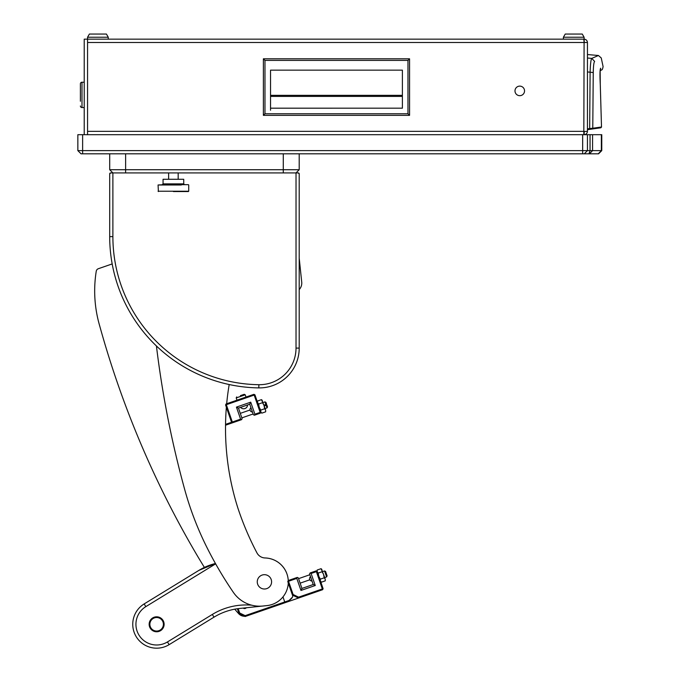 <?xml version="1.0" encoding="UTF-8"?>
<svg xmlns="http://www.w3.org/2000/svg" width="681" height="681" viewBox="0 0 681 681"><rect width="100%" height="100%" fill="white"/><g stroke="black" fill="none" stroke-linecap="round" stroke-linejoin="round"><path stroke-width="1.02" d="M108.262 37.234L106.423 34.05L89.398 34.05L87.56 37.234L108.262 37.234L108.262 39.149L584.102 39.149L584.264 42.494M519.765 95.68A4.776 4.776 0 0 0 524.54 90.905A4.776 4.776 0 0 0 519.765 86.121A4.776 4.776 0 0 0 514.989 90.905A4.776 4.776 0 0 0 519.765 95.68M584.264 131.348L584.102 134.693C586.12 134.48 587.235 133.365 587.448 131.348L587.448 42.494L584.102 42.494L583.821 39.149L87.56 39.149L87.56 42.494L584.102 42.494L583.821 134.693M587.448 131.348L584.085 131.51M87.56 134.693L87.56 131.348L584.102 131.348M84.223 134.693L84.223 39.149L108.262 39.149M584.102 37.234L582.264 34.05L565.239 34.05L563.4 37.234L584.102 37.234L584.102 39.149C586.12 39.362 587.235 40.477 587.448 42.494M587.448 58.021L591.738 58.396L598.42 55.502L587.448 54.54M587.448 71.956L590.112 72.203C590.376 64.074 590.921 59.468 591.738 58.396L594.624 61.409C603.451 56.838 603.451 56.838 594.624 61.409C593.841 62.286 593.381 65.997 593.253 72.552L590.112 72.203L589.669 128.556L592.768 128.232L593.253 72.552M587.448 128.862L589.669 128.556L589.78 129.347L587.448 129.671L600.829 127.79L601.553 126.998L592.768 128.232L592.104 129.024M589.78 129.347L589.669 128.556M591.423 128.377L591.142 129.152L591.423 128.377M599.961 127.177L599.672 127.96M600.284 84.606L601.502 126.998L600.276 84.478C599.791 74.569 599.918 69.147 600.668 68.211C603.894 65.997 603.894 65.997 600.668 68.211L600.267 70.271M600.157 70.245L600.233 69.581M270.544 110.228L270.544 108.177L402.394 108.177L270.544 108.194L270.544 70.152L402.394 70.152L402.394 108.194L402.394 96.413L270.544 96.413L402.394 96.413M263.377 115.344L263.377 58.813L409.562 58.813L409.562 115.344L263.377 115.344L264.969 113.753L264.969 60.405L263.377 58.813M409.562 115.344L407.97 113.753L264.969 113.753M409.562 58.813L407.97 60.405L407.97 113.753M264.969 60.405L407.97 60.405M402.394 108.177L270.544 108.177L270.544 96.413M84.223 82.222L81.992 82.222A1.592 1.592 0 0 0 80.401 83.814L80.401 101.256M80.401 88.513L80.401 83.814A1.592 1.592 0 0 1 81.992 82.222L81.992 107.547A1.592 1.592 0 0 1 80.401 105.955M81.992 107.547L84.223 107.547M87.56 37.234L87.56 39.149L583.821 39.149M563.4 37.234L563.4 39.149M299.206 169.731L296.022 172.914L299.206 169.731L296.022 172.914L112.884 172.914L109.701 169.731L299.206 169.731L299.206 153.804M109.701 169.731L109.701 153.804L109.701 169.731L112.884 172.914L109.701 169.731M226.671 403.748A262.764 262.764 -179.1 0 1 229.199 384.535A151.301 151.301 0.9 0 0 258.823 387.898A39.813 39.813 0.9 0 0 299.206 348.085L299.206 289.604A9.551 9.551 0.9 0 0 301.717 282.087L299.206 258.15L299.206 173.868A0.953 0.953 0.9 0 0 298.252 172.914L299.206 173.868L298.252 172.914L296.022 172.914L296.022 348.085A36.629 36.629 0.9 0 1 258.874 384.705A148.1 148.1 0.9 0 1 112.884 236.622L112.884 172.914L110.654 172.914A0.953 0.953 0.9 0 0 109.701 173.868L110.654 172.914L109.701 173.868L109.701 236.622L112.884 236.622M299.206 173.868L299.206 348.085A39.813 39.813 -179.1 0 1 258.823 387.898A151.284 151.284 -179.1 0 1 109.701 236.622M204.385 567.418A3188.161 3188.161 0.9 0 0 198.707 558.079A952.31 952.31 -179.1 0 1 99.673 325.79A124.214 124.214 -179.1 0 1 96.251 271.217A3.184 3.184 -179.1 0 1 98.353 268.714L112.186 263.93M244.573 616.262A7.959 7.959 -179.1 0 1 238.597 613.598A326.463 326.463 -179.1 0 1 234.732 609.18M281.679 603.868L247.143 615.82A7.959 7.959 -179.1 0 1 246.803 615.93M238.171 608.635L239.678 612.994L245.16 615.658L289.076 600.463C291.808 598.548 293 596.948 292.66 595.662L287.774 581.54L288.523 581.276L293.102 594.504L298.584 597.169L322.351 588.946L316.367 571.64L311.098 573.462L315.26 585.507L300.968 590.453L296.797 578.407L288.523 581.276L288.259 580.527A23.886 23.886 -179.1 0 0 265.113 557.969A9.551 9.551 0.9 0 1 256.941 552.87A294.984 294.984 0.9 0 1 238.256 509.184A23.886 23.886 -179.1 0 1 237.992 508.401A262.764 262.764 -179.1 0 1 226.364 407.229M288.284 583.021A23.886 23.886 -179.1 0 1 266.918 605.605L262.951 606.022A31.854 31.854 0.9 0 1 233.328 592.308A386.476 386.476 -179.1 0 1 207.339 548.265A318.495 318.495 0.9 0 1 184.67 489.418A987.339 987.339 -179.1 0 1 156.426 345.965M240.597 419.147L236.435 407.11L250.727 402.165L254.898 414.201L260.168 412.38L254.175 395.074L226.33 404.71L232.323 422.016L240.597 419.147L241.61 419.641L225.53 425.208M225.539 424.357L231.566 422.271L225.581 404.965L226.075 403.952L253.911 394.325L254.924 394.81L260.917 412.124L260.168 412.38L260.423 413.137L254.405 415.214L254.898 414.201M254.405 415.214L253.392 414.72L249.748 404.191L238.461 408.098L242.104 418.628L241.61 419.641M249.748 404.191L250.727 402.165M238.461 408.098L236.435 407.11M232.579 422.765L232.323 422.016L231.566 422.271L232.579 422.765M225.581 404.965L226.33 404.71L226.075 403.952M253.911 394.325L254.175 395.074L254.924 394.81M265.675 411.809L265.65 410.226L265.675 411.809L261.793 413.146L260.84 411.886L261.793 413.146L260.917 412.124L260.423 413.137M134.412 633.049A23.886 23.886 0.9 0 0 169.118 644.66A23.886 23.886 -179.1 0 1 134.412 633.049A23.886 23.886 -179.1 0 1 144.159 603.928L198.861 570.406L215.443 563.502A58.123 58.123 0.9 0 0 198.861 570.406L144.159 603.928L145.819 606.643A20.702 20.702 0.9 0 0 137.375 631.883A20.702 20.702 0.9 0 0 167.449 641.945L169.118 644.66L213.996 617.165A61.307 61.307 -179.1 0 1 239.618 608.465A61.307 61.307 0.9 0 0 213.996 617.165L169.118 644.66M162.929 621.804A6.767 6.767 -179.1 0 1 159.116 630.589A6.767 6.767 -179.1 0 1 150.339 626.767A6.767 6.767 -179.1 0 1 154.153 617.99A6.767 6.767 -179.1 0 1 162.929 621.804M264.781 557.952A23.886 23.886 -179.1 0 1 286.65 573.087M262.211 606.09L239.618 608.465M150.254 628.197A7.482 7.482 0.9 0 0 160.546 630.674A7.482 7.482 0.9 0 0 163.014 620.374A7.482 7.482 0.9 0 0 152.723 617.905A7.482 7.482 0.9 0 0 150.254 628.197M188.407 184.67L162.265 184.67L163.057 183.87L183.734 183.87L184.534 184.67L173.4 184.67M173.4 191.548L188.407 191.548L173.4 191.548M183.734 183.87L183.734 179.282L163.057 179.282L163.057 183.87M252.447 411.988A2.392 2.392 -179.1 0 1 250.123 410.379A2.392 2.392 0.9 0 1 250.957 407.681M266.901 405.076L266.152 405.34L266.901 405.076L267.531 406.88L267.037 407.893L265.079 408.574M264.952 401.875L265.837 404.437L266.594 404.173L265.965 402.369L264.952 401.875L262.994 402.556M265.837 404.437L264.79 404.803L265.096 405.706L266.152 405.34L267.037 407.893M264.79 404.803L265.096 405.706M168.624 172.914L168.624 179.282M178.175 172.914L178.175 179.282M181.359 184.985L158.069 184.985L158.392 191.548M257.299 582.595A7.168 7.168 -179.1 0 1 263.675 574.721A7.168 7.168 -179.1 0 1 271.549 581.097A7.168 7.168 -179.1 0 1 265.173 588.971A7.168 7.168 -179.1 0 1 257.299 582.595M241.84 417.879L253.128 413.971M240.282 413.358L250.021 409.996M257.401 401.96L257.588 400.981L261.47 399.645L262.219 400.292L261.47 399.645L263.973 405.365L262.517 402.684L262.491 401.1M257.588 400.981L257.614 402.573M259.291 407.425L260.746 410.107L260.772 411.69M263.973 405.365L265.65 410.226M265.581 410.03L264.62 408.77L264.109 405.757M257.682 402.769L258.644 404.029L259.155 407.034M264.62 408.77L260.746 410.107M262.517 402.684L258.644 404.029M240.461 395.61C235.992 397.151 235.992 397.151 240.461 395.61C244.922 394.061 244.922 394.061 240.461 395.61L244.224 394.308L245.237 394.801L236.205 397.925L236.988 400.181L236.205 397.925L236.699 396.912M247.612 404.931A3.984 3.984 0.9 0 1 244.939 408.549A3.984 3.984 -179.2 0 1 240.589 407.357M243.143 608.099A2.392 2.392 0.9 0 0 246.352 607.758M287.774 581.54L288.259 580.527L297.291 577.403L296.797 578.407M292.404 597.228L289.076 600.463L289.621 601.119L245.109 616.518L239.031 613.564L237.363 608.746M311.098 573.462L310.085 572.976L316.103 570.891L317.116 571.385L323.109 588.69L322.351 588.946L322.615 589.703L298.533 598.037L292.455 595.083L292.66 595.662M289.621 601.119L298.533 598.037L298.584 597.169M297.291 577.403L298.304 577.888L301.947 588.427L313.234 584.519L309.591 573.989L310.085 572.976M315.26 585.507L313.234 584.519M300.968 590.453L301.947 588.427M245.109 616.518L245.16 615.658M239.031 613.564L239.678 612.994M293.102 594.504L292.455 595.083M316.103 570.891L316.367 571.64L317.116 571.385L317.176 570.031L317.193 571.614M323.109 588.69L322.615 589.703M243.475 608.056A2.179 2.179 0.9 0 0 246.02 607.793M317.176 570.031L321.049 568.686L321.798 569.333L321.049 568.686L323.56 574.406L322.104 571.725L322.079 570.142M323.696 574.807L325.169 579.071L324.207 577.811L323.56 574.406M317.261 571.81L318.223 573.07L318.742 576.075M320.632 581.54L321.381 582.195L320.419 580.936L321.381 582.195L325.263 580.85L325.237 579.267L325.263 580.85M318.878 576.466L320.325 579.148L320.351 580.74M322.104 571.725L318.223 573.07M324.207 577.811L320.325 579.148M325.561 577.267L326.608 576.909L327.101 575.879L326.608 576.909L324.548 570.95L325.569 571.461L324.548 570.95L323.501 571.316M327.101 575.879L325.569 571.461M598.59 153.804L81.03 153.804L77.847 150.62L77.847 134.693L601.774 134.693L601.774 150.62L598.59 153.804M77.847 134.693L77.847 150.62L81.03 153.804L77.847 150.62L601.774 150.62M584.264 153.804L587.448 150.62L584.264 153.804L587.448 150.62L587.448 134.693M87.56 42.494L87.56 131.348M600.14 70.415L600.276 84.478M270.544 95.349L402.394 95.349M283.279 172.914L283.279 153.804M125.627 172.914L125.627 153.804M299.206 348.085L296.022 348.085M258.823 387.898L258.874 384.705M167.449 641.945L212.327 614.449A64.499 64.499 -179.1 0 1 251.698 605.196M258.593 606.175A64.499 64.499 -179.1 0 1 259.529 606.371M215.647 563.851L145.819 606.643M212.327 614.449L213.996 617.165M188.722 184.985L188.722 191.225L158.069 191.225M284.99 602.719L282.973 596.897M598.241 153.804L601.357 150.62L601.357 134.693M589.457 153.804L592.572 150.62L592.572 134.693M588.954 153.804L590.052 150.62L590.052 134.693M582.664 153.804L582.664 134.693M82.631 153.804L82.631 134.693M600.233 70.739L601.595 69.913C602.208 69.947 602.711 68.832 603.085 66.551L601.246 57.962L598.42 55.502M601.553 126.998L600.863 127.79M601.527 69.947L600.651 70.483M600.029 76.578L600.038 77.506M600.114 80.418L600.14 81.184M600.199 82.486L600.276 84.018M181.35 179.282L165.449 179.282M158.069 184.985L165.432 184.67M245.237 394.801L246.011 397.057M298.567 578.646L309.855 574.738M300.125 583.157L309.864 579.786M310.536 576.722A2.392 2.392 0 0 0 312.026 581.029M323.484 571.282L322.581 571.597M325.569 577.301L324.667 577.616"/></g></svg>
